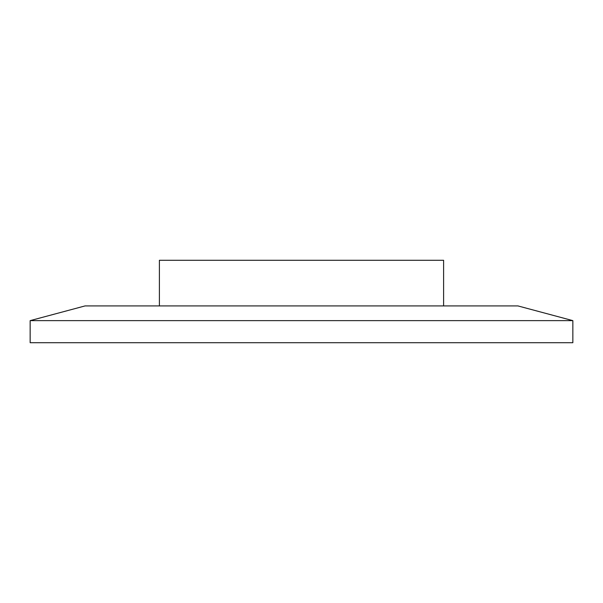 <?xml version="1.0" encoding="UTF-8"?>
<svg xmlns="http://www.w3.org/2000/svg" width="603" height="603" viewBox="0 0 603 603"><rect width="100%" height="100%" fill="white"/><g stroke="black" fill="none" stroke-linecap="round" stroke-linejoin="round"><path stroke-width="0.9" d="M30.15 320.63L30.15 342.708L572.85 342.708L572.85 320.63L30.15 320.63L85.076 305.917L517.924 305.917L572.85 320.63M443.612 305.917L443.612 260.292L159.388 260.292L159.388 305.917"/></g></svg>
